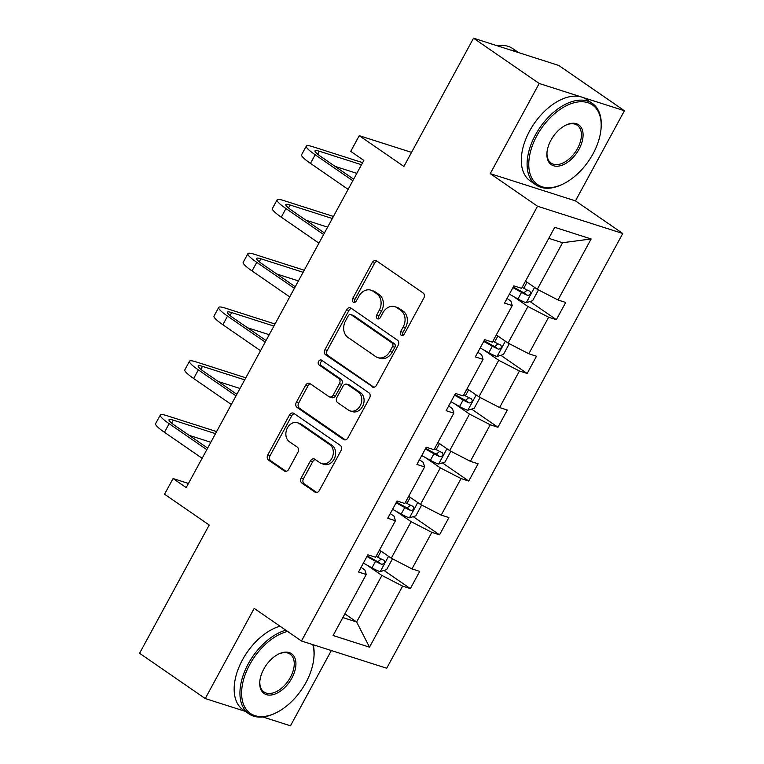 <?xml version="1.0" encoding="UTF-8"?>
<svg xmlns="http://www.w3.org/2000/svg" width="764" height="764" viewBox="0 0 764 764"><rect width="100%" height="100%" fill="white"/><g stroke="black" fill="none" stroke-linecap="round" stroke-linejoin="round"><path stroke-width="1.15" d="M401.195 335.186A2.722 2.158 -72.3 0 0 401.654 335.406A2.722 2.158 -72.3 0 0 404.29 334.059L423.81 298.103A3.887 3.085 -72.3 0 0 423.065 292.937L376.662 260.935A3.887 3.085 -72.3 0 0 376.003 260.619A3.887 3.085 -72.3 0 0 372.24 262.539L352.72 298.504A2.722 2.158 -72.3 0 0 353.235 302.114A2.722 2.158 -72.3 0 0 353.694 302.334A2.722 2.158 -72.3 0 0 356.33 300.987L358.86 296.337A12.453 9.865 -72.3 0 1 370.893 290.167A12.453 9.865 -72.3 0 1 372.985 291.199L376.853 293.863A12.453 9.865 -72.3 0 1 379.221 310.385L376.7 315.035A2.722 2.158 -72.3 0 0 377.215 318.645A2.722 2.158 -72.3 0 0 377.674 318.874A2.722 2.158 -72.3 0 0 380.31 317.518L382.831 312.868A12.453 9.865 -72.3 0 1 394.873 306.698A12.453 9.865 -72.3 0 1 396.965 307.73L400.833 310.394A12.453 9.865 -72.3 0 1 403.201 326.916L400.68 331.566A2.722 2.158 -72.3 0 0 401.195 335.186M473.527 38.2L558.761 65.446L624.427 110.732L539.193 83.477L473.527 38.2L403.898 166.457L359.242 135.667L350.724 151.348L363.855 160.411L186.206 487.594L173.075 478.541L164.556 494.222L209.212 525.011L139.573 653.268L205.239 698.554L245.292 711.351M262.902 716.985L290.473 725.8L331.328 650.546M301.169 477.958A3.887 3.085 -72.3 0 0 301.914 483.115L314.93 492.092A3.887 3.085 -72.3 0 0 315.589 492.417A3.887 3.085 -72.3 0 0 319.352 490.488L341.031 450.559A3.887 3.085 -72.3 0 0 340.295 445.393L293.882 413.391A3.887 3.085 -72.3 0 0 293.233 413.076A3.887 3.085 -72.3 0 0 289.47 414.995L267.782 454.933A3.887 3.085 -72.3 0 0 268.527 460.09L284.256 470.939A3.887 3.085 -72.3 0 0 284.905 471.264A3.887 3.085 -72.3 0 0 288.668 469.335L297.95 452.24A3.887 3.085 -72.3 0 0 297.206 447.083L289.403 441.707A10.409 8.242 -72.3 0 1 286.892 428.996A10.409 8.242 -72.3 0 1 297.492 422.74A10.409 8.242 -72.3 0 1 299.24 423.6L329.79 444.667A10.409 8.242 -72.3 0 1 332.302 457.378A10.409 8.242 -72.3 0 1 321.701 463.633A10.409 8.242 -72.3 0 1 319.963 462.774L314.863 459.259A3.887 3.085 -72.3 0 0 314.214 458.935A3.887 3.085 -72.3 0 0 310.451 460.864L301.169 477.958L303.48 478.694A3.887 3.085 -72.3 0 0 304.215 483.851L316.754 492.503M539.193 83.477L490.249 173.638L537.522 206.242L301.474 640.996L254.192 608.392L205.239 698.554M372.078 386.851A3.887 3.085 -72.3 0 0 372.727 387.167A3.887 3.085 -72.3 0 0 376.49 385.237L398.178 345.309A3.887 3.085 -72.3 0 0 397.433 340.142L351.029 308.15A3.887 3.085 -72.3 0 0 350.37 307.825A3.887 3.085 -72.3 0 0 346.608 309.754L324.929 349.683A3.887 3.085 -72.3 0 0 325.674 354.849L373.453 387.291M369.604 397.929L347.926 437.868A3.887 3.085 -72.3 0 1 344.163 439.797A3.887 3.085 -72.3 0 1 343.504 439.472L297.101 407.47A3.887 3.085 -72.3 0 1 296.356 402.313L305.638 385.218A3.887 3.085 -72.3 0 1 309.401 383.289A3.887 3.085 -72.3 0 1 310.05 383.614L328.873 396.592A3.887 3.085 -72.3 0 0 329.523 396.908A3.887 3.085 -72.3 0 0 333.285 394.988L339.445 383.652A3.887 3.085 -72.3 0 0 338.7 378.486L319.104 364.972A2.722 2.158 -72.3 0 1 318.454 361.649A2.722 2.158 -72.3 0 1 321.224 360.016A2.722 2.158 -72.3 0 1 321.682 360.236L368.859 392.772A3.887 3.085 -72.3 0 1 369.604 397.929M361.057 567.356L364.877 569.992L366.233 574.499L358.517 572.035L367.876 554.798L375.592 557.262L395.437 520.723L387.72 518.25L397.079 501.012L404.796 503.486L424.631 466.938L416.915 464.464L426.274 447.226L434 449.7L453.835 413.152L446.119 410.688L455.478 393.441L463.194 395.914L483.039 359.366L475.323 356.903L484.682 339.665L492.398 342.129L512.243 305.581L504.526 303.117L513.885 285.879L521.602 288.343L554.74 227.319L591.126 238.96L557.997 299.985L565.713 302.448L556.354 319.686L548.638 317.222L528.793 353.761L536.509 356.234L527.15 373.472L519.434 371.008L499.589 407.546L507.306 410.02L497.947 427.257L490.23 424.784L470.385 461.332L478.102 463.796L468.743 481.043L461.026 478.57L441.191 515.117L448.907 517.581L439.548 534.819L431.832 532.355L411.987 568.903L419.703 571.367L410.344 588.605L402.628 586.141L369.489 647.165L333.094 635.524L366.233 574.499M537.522 206.242L622.755 233.488L386.699 668.242L301.474 640.996M395.914 511.173L411.118 521.659L391.283 558.197L379.498 550.08M391.283 558.197L411.987 568.903M411.118 521.659L431.832 532.355M390.261 513.57L394.071 516.206L395.437 520.723M425.118 457.388L440.322 467.874L420.477 504.421L408.692 496.294M420.477 504.421L441.191 515.117M440.322 467.874L461.026 478.57M419.455 459.785L423.275 462.421L424.631 466.938M454.322 403.602L469.526 414.088L449.681 450.636L437.896 442.509M449.681 450.636L470.385 461.332M469.526 414.088L490.23 424.784M448.659 406.009L452.479 408.635L453.835 413.152M483.526 349.817L498.73 360.302L478.885 396.85L467.1 388.723M478.885 396.85L499.589 407.546M498.73 360.302L519.434 371.008M477.863 352.223L481.683 354.849L483.039 359.366M512.73 296.031L527.934 306.517L508.089 343.065L496.304 334.938M508.089 343.065L528.793 353.761M527.934 306.517L548.638 317.222M507.067 298.438L510.887 301.073L512.243 305.581M591.126 238.96L562.562 242.732L537.293 289.279L525.508 281.152M537.293 289.279L557.997 299.985M490.249 173.638L575.473 200.884L624.427 110.732M575.473 200.884L622.755 233.488M411.538 152.38L359.242 135.667M188.46 483.459L173.075 478.541M342.845 617.57L356.645 621.982L381.914 575.435L366.72 564.959M344.86 613.855L356.645 621.982L369.489 647.165M562.562 242.732L548.762 238.32M381.914 575.435L402.628 586.141M530.015 301.532L556.354 319.686M500.812 355.308L527.15 373.472M471.617 409.093L497.947 427.257M442.413 462.879L468.743 481.043M413.209 516.665L439.548 534.819M384.005 570.45L410.344 588.605M402.943 335.329A2.722 2.158 -72.3 0 1 402.981 332.302L405.503 327.651A12.453 9.865 -72.3 0 0 403.134 311.129L400.833 310.394M394.873 306.698L397.175 307.434A12.453 9.865 -72.3 0 1 399.266 308.465L403.134 311.129M370.893 290.167L373.204 290.903A12.453 9.865 -72.3 0 1 375.286 291.934L379.154 294.598A12.453 9.865 -72.3 0 1 381.532 311.12L379.001 315.771A2.722 2.158 -72.3 0 0 378.963 318.798M377.139 261.269A3.887 3.085 -72.3 0 0 374.551 263.284L355.021 299.24A2.722 2.158 -72.3 0 0 354.993 302.257M351.507 308.475A3.887 3.085 -72.3 0 0 348.909 310.49L327.231 350.418A3.887 3.085 -72.3 0 0 327.976 355.585L373.902 387.252M392.543 346.541A2.722 2.158 -72.3 0 0 392.027 342.931L351.287 314.835A2.722 2.158 -72.3 0 0 350.829 314.615A2.722 2.158 -72.3 0 0 348.203 315.962L345.538 320.87A12.453 9.865 -72.3 0 0 347.906 337.392L375.754 356.587A12.453 9.865 -72.3 0 0 377.836 357.619A12.453 9.865 -72.3 0 0 389.879 351.45L392.543 346.541L394.845 347.276A2.722 2.158 -72.3 0 0 394.329 343.666L392.027 342.931M350.829 314.615L353.14 315.351A2.722 2.158 -72.3 0 1 353.589 315.58L394.329 343.666M377.836 357.619L380.138 358.354A12.453 9.865 -72.3 0 0 392.18 352.185L389.879 351.45M394.845 347.276L392.18 352.185M345.328 439.873L299.402 408.205L297.101 407.47M310.528 383.939A3.887 3.085 -72.3 0 0 307.94 385.954L298.657 403.048A3.887 3.085 -72.3 0 0 299.402 408.205M329.523 396.908L331.824 397.652A3.887 3.085 -72.3 0 0 335.587 395.723L341.747 384.387A3.887 3.085 -72.3 0 0 341.002 379.221L321.415 365.708L319.104 364.972M322.427 360.751A2.722 2.158 -72.3 0 0 320.546 363.034A2.722 2.158 -72.3 0 0 321.415 365.708M348.403 410.058A10.409 8.242 -72.3 0 0 350.151 410.917A10.409 8.242 -72.3 0 0 360.742 404.662A10.409 8.242 -72.3 0 0 358.23 391.951L347.467 384.531A3.887 3.085 -72.3 0 0 346.818 384.206A3.887 3.085 -72.3 0 0 343.055 386.135L336.895 397.471A3.887 3.085 -72.3 0 0 337.64 402.638L348.403 410.058M350.151 410.917L352.452 411.653A10.409 8.242 -72.3 0 0 363.053 405.397A10.409 8.242 -72.3 0 0 360.541 392.686L358.23 391.951M346.818 384.206L349.119 384.941A3.887 3.085 -72.3 0 1 349.769 385.266L360.541 392.686M315.351 459.594A3.887 3.085 -72.3 0 0 312.753 461.599L303.48 478.694M321.701 463.633L324.012 464.369A10.409 8.242 -72.3 0 0 334.603 458.113A10.409 8.242 -72.3 0 0 332.092 445.402L329.79 444.667M297.492 422.74L299.794 423.476A10.409 8.242 -72.3 0 1 301.541 424.335L332.092 445.402M294.36 413.725A3.887 3.085 -72.3 0 0 291.772 415.74L270.084 455.669A3.887 3.085 -72.3 0 0 270.828 460.835L286.08 471.34M537.713 289.499L538.219 290.396L532.604 300.739L526.119 302.716A10.505 1.499 -151.5 0 1 517.992 298.953L509.378 294.178M512.931 287.627L521.545 292.402A10.505 1.499 28.5 0 0 527.628 295.391C530.579 294.875 531.324 293.5 529.872 291.246A10.505 1.499 -151.5 0 1 523.789 288.267L522.146 287.35M527.322 290.1L523.846 292.784A5.348 0.764 -151.5 0 1 522.175 291.915L513.284 286.977M362.633 162.656L312.724 146.698A29.729 4.231 28.5 0 0 306.297 146.105A29.729 4.231 28.5 0 0 315.15 154.758L352.815 180.734M306.297 146.105L301.618 154.72A29.729 4.231 28.5 0 0 310.471 163.381L348.136 189.357M353.656 179.187L320.909 156.601A19.816 2.827 -151.5 0 1 315.007 150.833A19.816 2.827 -151.5 0 1 319.295 151.234L361.506 164.728M335.129 166.409L356.826 173.352M593.084 153.717A48.352 28.688 124.6 0 0 600.934 129.823A48.352 28.688 124.6 0 0 579.093 101.832A48.352 28.688 124.6 0 0 536.872 135.744A48.352 28.688 124.6 0 0 532.04 178.432A48.352 28.688 124.6 0 0 563.832 183.637A48.352 28.688 124.6 0 0 593.084 153.717M563.832 183.637L563.02 184.048A49.545 29.395 -55.4 0 1 536.07 184.974A49.545 29.395 -55.4 0 1 535.402 134.98A49.545 29.395 -55.4 0 1 592.32 103.398A49.545 29.395 -55.4 0 1 601.039 128.915L600.934 129.823M579.026 149.219A24.181 14.344 -55.4 0 1 557.921 166.18A24.181 14.344 -55.4 0 1 546.995 152.179A24.181 14.344 -55.4 0 1 550.93 140.242A24.181 14.344 -55.4 0 1 565.551 125.277A24.181 14.344 -55.4 0 1 581.452 127.884A24.181 14.344 -55.4 0 1 579.026 149.219M547.053 151.721A22.987 13.637 124.6 0 0 551.14 163.114A22.987 13.637 124.6 0 0 577.555 148.455A22.987 13.637 124.6 0 0 577.24 125.258A22.987 13.637 124.6 0 0 565.14 125.487M497.288 45.792A49.545 29.395 -55.4 0 1 512.988 48.695L518.708 52.649M510.629 50.061A49.545 29.395 -55.4 0 1 518.584 52.601M536.07 184.974L530.283 180.992A49.545 29.395 -55.4 0 1 529.614 130.997A49.545 29.395 -55.4 0 1 586.532 99.415L592.32 103.398M287.617 631.436A48.352 28.688 124.6 0 0 249.723 664.623A48.352 28.688 124.6 0 0 244.881 707.311A48.352 28.688 124.6 0 0 276.673 712.516A48.352 28.688 124.6 0 0 305.925 682.596A48.352 28.688 124.6 0 0 313.784 658.702A48.352 28.688 124.6 0 0 312.734 644.596M276.673 712.516L275.861 712.927A49.545 29.395 -55.4 0 1 248.911 713.853A49.545 29.395 -55.4 0 1 248.243 663.859A49.545 29.395 -55.4 0 1 285.803 630.185M313.192 644.74A49.545 29.395 -55.4 0 1 313.88 657.794L313.784 658.702M291.877 678.098A24.181 14.344 -55.4 0 1 270.762 695.059A24.181 14.344 -55.4 0 1 259.846 681.058A24.181 14.344 -55.4 0 1 263.771 669.111A24.181 14.344 -55.4 0 1 278.392 654.156A24.181 14.344 -55.4 0 1 294.293 656.754A24.181 14.344 -55.4 0 1 291.877 678.098M259.894 680.6A22.987 13.637 124.6 0 0 263.981 691.993A22.987 13.637 124.6 0 0 290.396 677.334A22.987 13.637 124.6 0 0 290.081 654.137A22.987 13.637 124.6 0 0 277.981 654.366M248.911 713.853L243.133 709.871A49.545 29.395 -55.4 0 1 242.465 659.876A49.545 29.395 -55.4 0 1 280.025 626.203M508.518 343.284L509.015 344.182L503.4 354.525L496.915 356.502A10.505 1.499 -151.5 0 1 488.788 352.739L480.174 347.964M483.736 341.412L492.341 346.188A10.505 1.499 28.5 0 0 498.424 349.177C501.375 348.661 502.12 347.276 500.668 345.032A10.505 1.499 -151.5 0 1 494.594 342.052L492.942 341.136M498.118 343.876L494.642 346.569A5.348 0.764 -151.5 0 1 492.971 345.691L484.08 340.763M479.314 397.07L479.811 397.968L474.196 408.31L467.711 410.287A10.505 1.499 -151.5 0 1 459.584 406.524L450.97 401.749M454.532 395.198L463.137 399.973A10.505 1.499 28.5 0 0 469.22 402.953C472.171 402.447 472.926 401.062 471.464 398.818A10.505 1.499 -151.5 0 1 465.391 395.838L463.738 394.921M468.915 397.662L465.438 400.346A5.348 0.764 -151.5 0 1 463.767 399.476L454.886 394.549M333.429 216.441L283.52 200.483A29.729 4.231 28.5 0 0 277.103 199.881A29.729 4.231 28.5 0 0 285.946 208.543L323.611 234.519M277.103 199.881L272.414 208.505A29.729 4.231 28.5 0 0 281.267 217.167L318.932 243.143M324.461 232.972L291.705 210.387A19.816 2.827 -151.5 0 1 285.803 204.609A19.816 2.827 -151.5 0 1 290.091 205.01L332.311 218.514M305.925 220.194L327.632 227.128M304.225 270.227L254.316 254.269A29.729 4.231 28.5 0 0 247.899 253.667A29.729 4.231 28.5 0 0 256.742 262.329L294.417 288.305M247.899 253.667L243.219 262.291A29.729 4.231 28.5 0 0 252.063 270.953L289.737 296.929M295.257 286.758L262.501 264.172A19.816 2.827 -151.5 0 1 256.608 258.394A19.816 2.827 -151.5 0 1 260.887 258.795L303.107 272.299M276.721 273.98L298.428 280.913M450.111 450.856L450.607 451.753L444.992 462.096L438.507 464.063A10.505 1.499 -151.5 0 1 430.38 460.31L421.776 455.535M425.328 448.984L433.942 453.759A10.505 1.499 28.5 0 0 440.016 456.738C442.967 456.232 443.722 454.847 442.26 452.603A10.505 1.499 -151.5 0 1 436.187 449.614L434.535 448.707M439.711 451.448L436.234 454.131A5.348 0.764 -151.5 0 1 434.573 453.262L425.682 448.334M275.03 324.012L225.122 308.054A29.729 4.231 28.5 0 0 218.695 307.453A29.729 4.231 28.5 0 0 227.538 316.115L265.213 342.091M218.695 307.453L214.015 316.076A29.729 4.231 28.5 0 0 222.859 324.738L260.534 350.705M266.053 340.543L233.297 317.958A19.816 2.827 -151.5 0 1 227.405 312.18A19.816 2.827 -151.5 0 1 231.683 312.581L273.904 326.085M247.517 327.756L269.224 334.699M420.907 504.641L421.403 505.529L415.788 515.881L409.313 517.849A10.505 1.499 -151.5 0 1 401.176 514.086L392.572 509.311M396.124 502.769L404.739 507.535A10.505 1.499 28.5 0 0 410.812 510.524C413.763 510.008 414.518 508.633 413.066 506.389A10.505 1.499 -151.5 0 1 406.983 503.4L405.331 502.483M410.507 505.233L407.04 507.917A5.348 0.764 -151.5 0 1 405.369 507.048L396.478 502.12M245.827 377.798L195.918 361.84A29.729 4.231 28.5 0 0 189.491 361.238A29.729 4.231 28.5 0 0 198.344 369.9L236.009 395.876M189.491 361.238L184.812 369.852A29.729 4.231 28.5 0 0 193.655 378.514L231.33 404.49M236.85 394.319L204.103 371.743A19.816 2.827 -151.5 0 1 198.201 365.966A19.816 2.827 -151.5 0 1 202.479 366.367L244.7 379.861M218.313 381.542L240.02 388.484M391.703 558.417L392.199 559.315L386.584 569.658L380.109 571.634A10.505 1.499 -151.5 0 1 371.972 567.872L363.368 563.097M366.921 556.545L375.535 561.32A10.505 1.499 28.5 0 0 381.608 564.309C384.569 563.794 385.314 562.419 383.862 560.174A10.505 1.499 -151.5 0 1 377.779 557.185L376.127 556.268M381.312 559.019L377.836 561.702A5.348 0.764 -151.5 0 1 376.165 560.833L367.274 555.905M216.623 431.584L166.714 415.626A29.729 4.231 28.5 0 0 160.287 415.024A29.729 4.231 28.5 0 0 169.14 423.686L206.805 449.662M160.287 415.024L155.608 423.638A29.729 4.231 28.5 0 0 164.461 432.3L202.126 458.276M207.646 448.105L174.899 425.519A19.816 2.827 -151.5 0 1 168.997 419.751A19.816 2.827 -151.5 0 1 173.275 420.152L215.496 433.646M189.119 435.327L210.816 442.27M405.503 327.651L403.201 326.916M399.266 308.465L396.965 307.73M379.001 315.771L376.7 315.035M381.532 311.12L379.221 310.385M379.154 294.598L376.853 293.863M375.286 291.934L372.985 291.199M355.021 299.24L352.72 298.504M374.551 263.284L372.24 262.539M402.981 332.302L400.68 331.566M327.976 355.585L325.674 354.849M327.231 350.418L324.929 349.683M348.909 310.49L346.608 309.754M353.589 315.58L351.287 314.835M344.879 439.911L343.504 439.472M298.657 403.048L296.356 402.313M307.94 385.954L305.638 385.218M335.587 395.723L333.285 394.988M341.747 384.387L339.445 383.652M341.002 379.221L338.7 378.486M349.769 385.266L347.467 384.531M312.753 461.599L310.451 460.864M301.541 424.335L299.24 423.6M285.621 471.378L284.256 470.939M270.828 460.835L268.527 460.09M270.084 455.669L267.782 454.933M291.772 415.74L289.47 414.995M316.306 492.532L314.93 492.092M304.215 483.851L301.914 483.115M526.281 302.668L534.571 287.407M523.789 288.267L527.064 282.231M517.992 298.953L521.545 292.402M523.846 292.784L527.628 295.391M315.15 154.758L310.471 163.381M319.295 151.234L317.681 154.204M497.077 356.454L505.367 341.183M494.594 342.052L497.87 336.017M488.788 352.739L492.341 346.188M494.642 346.569L498.424 349.177M467.874 410.23L476.163 394.969M465.391 395.838L468.666 389.802M459.584 406.524L463.137 399.973M465.438 400.346L469.22 402.953M285.946 208.543L281.267 217.167M290.091 205.01L288.477 207.989M256.742 262.329L252.063 270.953M260.887 258.795L259.273 261.775M438.679 464.015L446.959 448.754M436.187 449.614L439.462 443.588M430.38 460.31L433.942 453.759M436.234 454.131L440.016 456.738M227.538 316.115L222.859 324.738M231.683 312.581L230.069 315.551M409.475 517.801L417.755 502.54M406.983 503.4L410.258 497.364M401.176 514.086L404.739 507.535M407.04 507.917L410.812 510.524M198.344 369.9L193.655 378.514M202.479 366.367L200.865 369.337M380.271 571.587L388.561 556.326M377.779 557.185L381.055 551.15M371.972 567.872L375.535 561.32M377.836 561.702L381.608 564.309M169.14 423.686L164.461 432.3M173.275 420.152L171.661 423.122"/></g></svg>
